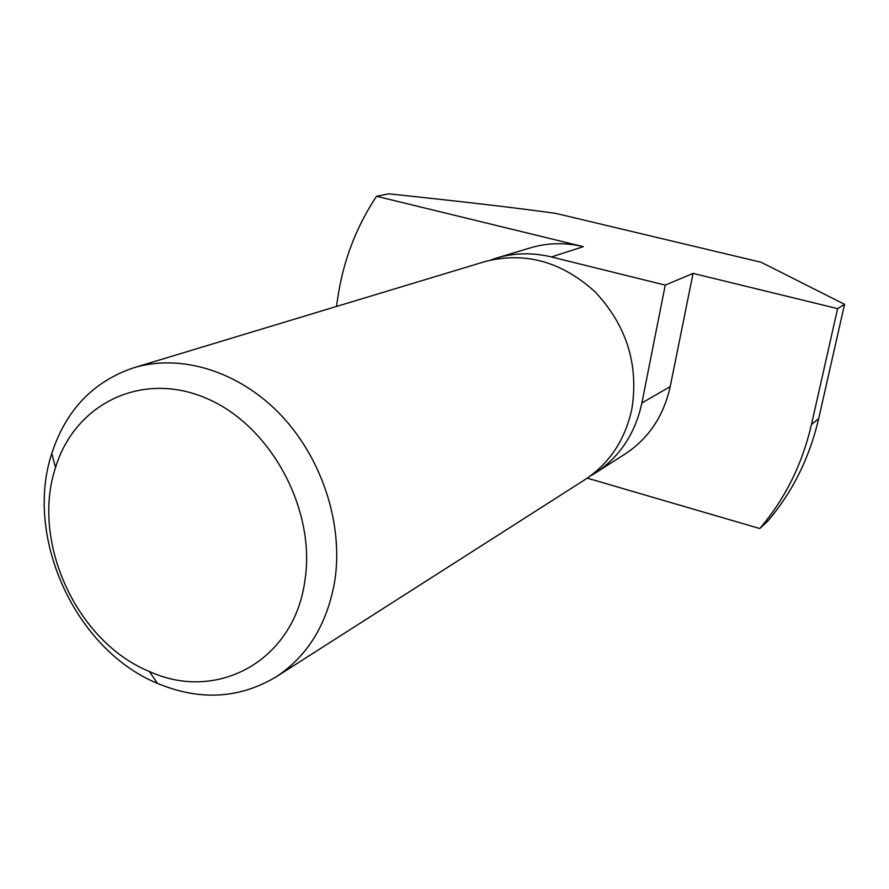 <?xml version="1.0" encoding="UTF-8"?>
<svg xmlns="http://www.w3.org/2000/svg" width="889" height="889" viewBox="0 0 889 889"><rect width="100%" height="100%" fill="white"/><g stroke="black" fill="none" stroke-linecap="round" stroke-linejoin="round"><path stroke-width="1.33" d="M133.861 367.735L484.549 261.699C524.588 251.276 561.459 261.355 595.174 291.925C626.567 325.496 638.802 364.446 631.89 408.784C625.178 439.866 609.487 463.525 584.806 479.749L276.023 676.929C307.661 656.115 327.252 624.122 334.775 580.939C343.554 524.288 322.118 458.179 280.468 414.596C238.73 371.046 180.823 353.5 133.861 367.735C93.312 381.425 65.953 410.007 51.784 453.501C23.959 537.456 75.654 649.87 157.486 683.408C199.725 700.954 239.241 698.798 276.023 676.929M304.905 580.539C294.203 661.272 216.438 702.588 149.252 671.406C76.765 641.914 30.737 541.79 55.529 467.558C74.698 404.206 141.218 370.613 205.581 397.972C270.078 424.542 316.228 508.997 304.905 580.539M665.239 285.113L693.064 273.401L670.206 386.593C663.683 416.052 648.614 438.555 624.989 454.09L595.274 473.07C619.689 457.013 635.224 433.654 641.88 402.995L665.239 285.113L551.413 256.943C532.555 252.409 514.231 252.798 496.44 258.099L490.572 260.077M589.952 476.237L595.274 473.07M496.44 258.099L530.177 247.898C547.402 242.764 565.115 242.353 583.317 246.664L551.413 256.943M759.773 528.533C784.943 499.118 802.189 464.436 811.479 424.486L837.605 308.627L844.55 304.327L818.68 418.63C809.468 458.057 792.41 492.306 767.507 521.387L759.773 528.533L587.262 478.138M693.064 273.401L837.605 308.627M844.55 304.327L761.151 262.266L556.17 213.471C520.81 208.415 465.025 201.87 388.837 193.824L376.525 196.269L583.317 246.664M376.525 196.269C356.233 226.884 343.332 260.61 337.831 297.437L336.487 306.472M670.206 386.593L641.88 402.995M818.68 418.63L811.479 424.486M149.252 671.406L157.486 683.408M55.529 467.558L51.784 453.501"/></g></svg>
